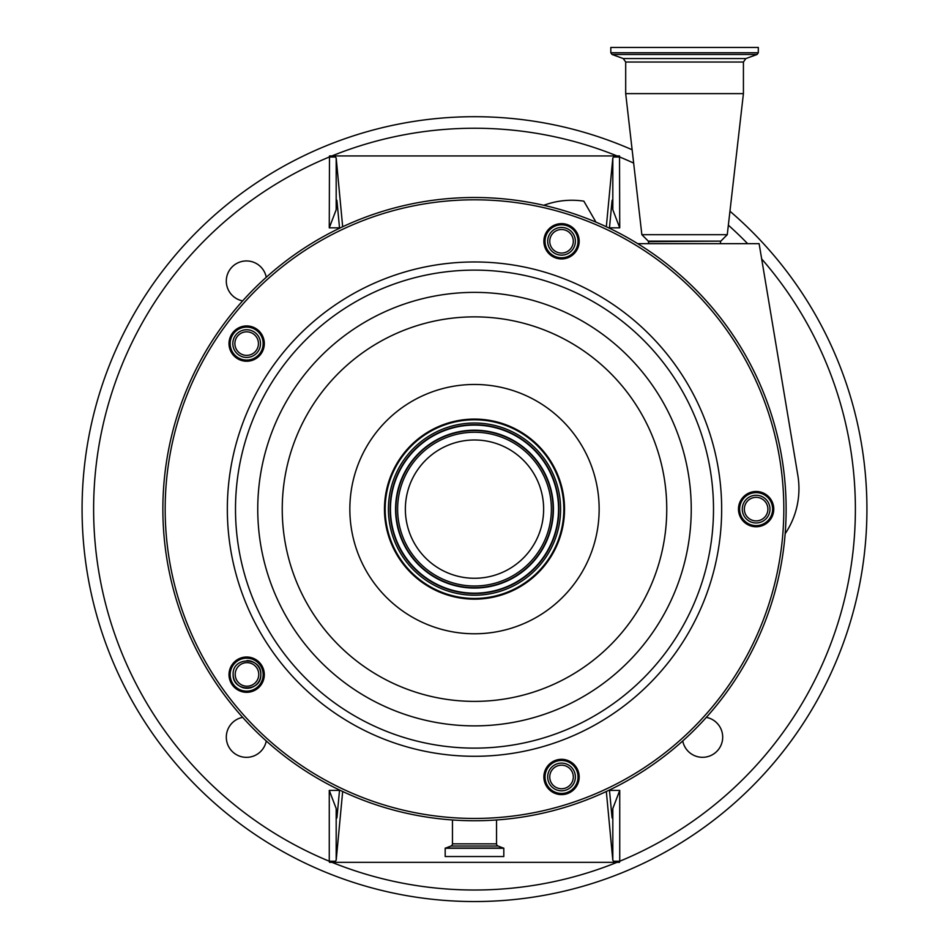 <?xml version="1.0" encoding="UTF-8"?>
<svg xmlns="http://www.w3.org/2000/svg" width="949" height="949" viewBox="0 0 949 949"><rect width="100%" height="100%" fill="white"/><g stroke="black" fill="none" stroke-linecap="round" stroke-linejoin="round"><path stroke-width="1.42" d="M515.141 453.195A69.135 69.135 0 0 1 530.432 549.768A69.135 69.135 0 0 1 433.859 565.058A69.135 69.135 0 0 1 418.568 468.486A69.135 69.135 0 0 1 515.141 453.195M421.997 581.393A89.336 89.336 0 0 1 402.222 456.611A89.336 89.336 0 0 1 527.003 436.848A89.336 89.336 0 0 1 546.778 561.63A89.336 89.336 0 0 1 421.997 581.393M421.581 581.962A90.025 90.025 0 0 1 401.664 456.208A90.025 90.025 0 0 1 527.419 436.291A90.025 90.025 0 0 1 547.336 562.045A90.025 90.025 0 0 1 421.581 581.962M684.561 47.45L758.31 47.45L758.31 52.741L610.812 52.741L610.812 47.45L684.561 47.45M648.784 243.668L648.286 241.129L641.856 234.688L625.699 93.619L743.423 93.619L743.423 62.029L745.855 58.565L757.1 54.473L758.31 52.741M641.856 234.688L727.266 234.688L743.423 93.619M571.903 227.013A17.64 17.64 0 0 1 575.806 251.663A17.64 17.64 0 0 1 551.155 255.566A17.64 17.64 0 0 1 547.253 230.915A17.64 17.64 0 0 1 571.903 227.013M766.495 494.856A17.64 17.64 0 0 1 770.398 519.494A17.64 17.64 0 0 1 745.748 523.397A17.64 17.64 0 0 1 741.845 498.759A17.64 17.64 0 0 1 766.495 494.856M571.903 762.688A17.64 17.64 0 0 1 575.806 787.338A17.64 17.64 0 0 1 551.155 791.241A17.64 17.64 0 0 1 547.253 766.59A17.64 17.64 0 0 1 571.903 762.688M257.037 660.385A17.64 17.64 0 0 1 260.939 685.036A17.64 17.64 0 0 1 236.289 688.938A17.64 17.64 0 0 1 232.386 664.288A17.64 17.64 0 0 1 257.037 660.385M257.037 329.315A17.64 17.64 0 0 1 260.939 353.965A17.64 17.64 0 0 1 236.289 357.868A17.64 17.64 0 0 1 232.386 333.218A17.64 17.64 0 0 1 257.037 329.315M291.331 761.24A311.628 311.628 0 0 1 222.386 325.958A311.628 311.628 0 0 1 657.669 257.013A311.628 311.628 0 0 1 726.614 692.296A311.628 311.628 0 0 1 291.331 761.24M551.832 254.629A16.489 16.489 0 0 0 574.869 250.975A16.489 16.489 0 0 0 571.215 227.95A16.489 16.489 0 0 0 548.19 231.592A16.489 16.489 0 0 0 551.832 254.629M746.424 522.472A16.489 16.489 0 0 0 769.461 518.818A16.489 16.489 0 0 0 765.819 495.781A16.489 16.489 0 0 0 742.782 499.435A16.489 16.489 0 0 0 746.424 522.472M551.832 790.303A16.489 16.489 0 0 0 574.869 786.662A16.489 16.489 0 0 0 571.215 763.625A16.489 16.489 0 0 0 548.19 767.266A16.489 16.489 0 0 0 551.832 790.303M236.965 688.001A16.489 16.489 0 0 0 260.002 684.348A16.489 16.489 0 0 0 256.36 661.323A16.489 16.489 0 0 0 233.324 664.964A16.489 16.489 0 0 0 236.965 688.001M236.965 356.931A16.489 16.489 0 0 0 260.002 353.289A16.489 16.489 0 0 0 256.36 330.252A16.489 16.489 0 0 0 233.324 333.894A16.489 16.489 0 0 0 236.965 356.931M260.512 343.597A13.855 13.855 0 0 1 246.657 357.441A13.855 13.855 0 0 1 232.813 343.597A13.855 13.855 0 0 1 246.657 329.742A13.855 13.855 0 0 1 260.512 343.597M258.436 343.597A11.768 11.768 0 0 0 246.657 331.818A11.768 11.768 0 0 0 234.889 343.597A11.768 11.768 0 0 0 246.657 355.365A11.768 11.768 0 0 0 258.436 343.597M260.833 674.656C261.378 692.26 232.564 692.224 233.134 674.656L233.134 674.419A13.855 13.855 0 0 0 246.87 688.274A13.855 13.855 0 0 0 260.833 674.656L260.833 674.419A13.855 13.855 0 0 0 246.989 660.575M260.833 674.514A13.855 13.855 0 0 0 260.833 674.419C261.699 656.566 232.28 656.554 233.134 674.419M258.757 674.419A11.768 11.768 0 0 0 246.989 662.651A11.768 11.768 0 0 0 235.21 674.419A11.768 11.768 0 0 0 246.989 686.198A11.768 11.768 0 0 0 258.757 674.419M575.379 776.97A13.855 13.855 0 0 1 561.523 790.814A13.855 13.855 0 0 1 547.68 776.97A13.855 13.855 0 0 1 561.523 763.115A13.855 13.855 0 0 1 575.379 776.97M573.303 776.97A11.768 11.768 0 0 0 561.523 765.191A11.768 11.768 0 0 0 549.756 776.97A11.768 11.768 0 0 0 561.523 788.738A11.768 11.768 0 0 0 573.303 776.97M769.971 509.127A13.855 13.855 0 0 1 756.128 522.97A13.855 13.855 0 0 1 742.272 509.127A13.855 13.855 0 0 1 756.128 495.271A13.855 13.855 0 0 1 769.971 509.127M767.895 509.127A11.768 11.768 0 0 0 756.128 497.347A11.768 11.768 0 0 0 744.348 509.127A11.768 11.768 0 0 0 756.128 520.894A11.768 11.768 0 0 0 767.895 509.127M575.379 241.283A13.855 13.855 0 0 1 561.523 255.139A13.855 13.855 0 0 1 547.68 241.283A13.855 13.855 0 0 1 561.523 227.44A13.855 13.855 0 0 1 575.379 241.283M573.303 241.283A11.768 11.768 0 0 0 561.523 229.516A11.768 11.768 0 0 0 549.756 241.283A11.768 11.768 0 0 0 561.523 253.063A11.768 11.768 0 0 0 573.303 241.283M785.155 533.729A80.618 80.618 0 0 0 797.86 475.461L759.117 243.668L637.728 243.668M595.96 222.137L583.849 201.152A80.618 80.618 0 0 0 546.707 204.284L543.694 205.269M619.519 155.933L619.733 227.843L612.817 209.741L612.817 157.973L613.671 157.024L619.519 155.933L329.481 155.933L335.329 157.024L336.183 157.973L342.672 226.752M612.817 157.973L606.328 226.752M729.959 211.236A392.423 392.423 0 0 1 474.5 901.55A392.423 392.423 0 0 1 82.077 509.127A392.423 392.423 0 0 1 632.129 149.752M336.183 157.973L336.183 209.741L329.267 227.843L329.481 155.933M340.525 140.274L335.804 142.03L340.525 140.274M613.196 142.03L608.475 140.274L613.196 142.03M242.659 300.892A20.154 20.154 0 0 1 244.557 261.034A20.154 20.154 0 0 1 266.266 277.286M266.266 740.967A20.154 20.154 0 0 1 226.313 737.159A20.154 20.154 0 0 1 242.659 717.361M706.341 717.361A20.154 20.154 0 0 1 704.443 757.219A20.154 20.154 0 0 1 682.734 740.967M633.659 163.086A380.881 380.881 0 0 0 619.733 157.024L613.671 157.024M619.519 862.321L613.671 861.229L619.733 861.229L619.519 862.321L329.481 862.321L329.267 861.229A380.881 380.881 0 0 1 329.267 157.024L335.329 157.024M335.329 861.229L329.267 861.229L329.267 790.41L336.183 808.512L336.183 860.28L335.329 861.229L329.481 862.321M613.671 861.229L612.817 860.28L606.328 791.502M612.817 860.28L612.817 808.512L619.733 790.41L619.733 861.229A380.881 380.881 0 0 0 761.988 259.279M612.817 209.741C612.579 201.283 612.307 198.483 611.986 201.318L612.212 200.144M336.183 209.741C336.421 201.283 336.693 198.483 337.014 201.318L339.552 228.235M336.788 200.144L337.014 201.318M611.986 201.318L609.448 228.235M336.183 860.28L342.672 791.502M612.817 808.512C612.579 816.959 612.307 819.77 611.986 816.935L609.448 790.019M612.212 818.109L611.986 816.935M336.183 808.512C336.421 816.959 336.693 819.77 337.014 816.935L336.788 818.109M337.014 816.935L339.552 790.019M452.459 819.972L452.459 843.851A2.313 2.313 0 0 1 450.941 846.022L445.188 848.276L445.188 856.532L503.812 856.532L503.812 848.276L445.188 848.276M496.541 819.972L496.541 843.851L452.459 843.851M503.812 848.276L498.059 846.022A2.313 2.313 0 0 1 496.541 843.851M429.316 571.31A76.869 76.869 0 0 1 412.305 463.942A76.869 76.869 0 0 1 519.684 446.932A76.869 76.869 0 0 1 536.695 554.311A76.869 76.869 0 0 1 429.316 571.31M428.319 572.698A78.577 78.577 0 0 1 410.929 462.934A78.577 78.577 0 0 1 520.681 445.556A78.577 78.577 0 0 1 538.071 555.307A78.577 78.577 0 0 1 428.319 572.698M428.106 572.982A78.921 78.921 0 0 1 410.644 462.732A78.921 78.921 0 0 1 520.894 445.271A78.921 78.921 0 0 1 538.356 555.521A78.921 78.921 0 0 1 428.106 572.982M523.895 441.131A84.046 84.046 0 0 1 542.496 558.522A84.046 84.046 0 0 1 425.105 577.122A84.046 84.046 0 0 1 406.504 459.731A84.046 84.046 0 0 1 523.895 441.131M524.109 440.846A84.39 84.39 0 0 1 542.781 558.736A84.39 84.39 0 0 1 424.891 577.407A84.39 84.39 0 0 1 406.219 459.518A84.39 84.39 0 0 1 524.109 440.846M423.895 578.783A86.098 86.098 0 0 1 404.843 458.521A86.098 86.098 0 0 1 525.105 439.47A86.098 86.098 0 0 1 544.157 559.732A86.098 86.098 0 0 1 423.895 578.783M625.699 93.619L625.699 62.029L623.268 58.565L612.022 54.473L757.1 54.473M623.268 58.565L745.855 58.565M547.775 408.284A124.651 124.651 0 0 1 575.343 582.389A124.651 124.651 0 0 1 401.225 609.97A124.651 124.651 0 0 1 373.657 435.852A124.651 124.651 0 0 1 547.775 408.284M625.699 62.029L743.423 62.029M648.286 241.129L720.837 241.129L727.266 234.688M361.498 664.668A192.256 192.256 0 0 1 318.959 396.124A192.256 192.256 0 0 1 587.502 353.586A192.256 192.256 0 0 1 630.041 622.129A192.256 192.256 0 0 1 361.498 664.668M601.903 333.775A216.74 216.74 0 0 1 649.851 636.518A216.74 216.74 0 0 1 347.097 684.478A216.74 216.74 0 0 1 299.149 381.723A216.74 216.74 0 0 1 601.903 333.775M614.976 315.768A238.994 238.994 0 0 1 667.859 649.602A238.994 238.994 0 0 1 334.024 702.485A238.994 238.994 0 0 1 281.141 368.651A238.994 238.994 0 0 1 614.976 315.768M329.22 709.081A247.155 247.155 0 0 1 274.546 363.847A247.155 247.155 0 0 1 619.78 309.172A247.155 247.155 0 0 1 674.454 654.407A247.155 247.155 0 0 1 329.22 709.081M648.558 241.675L720.837 241.129M292.683 759.378A309.327 309.327 0 0 1 224.249 327.31A309.327 309.327 0 0 1 656.317 258.875A309.327 309.327 0 0 1 724.751 690.943A309.327 309.327 0 0 1 292.683 759.378M747.634 243.668A380.881 380.881 0 0 0 728.358 225.174M617.099 155.944A380.881 380.881 0 0 0 331.901 155.944M866.923 509.127A392.423 392.423 0 0 1 474.5 901.55A392.423 392.423 0 0 1 82.077 509.127M331.901 862.309A380.881 380.881 0 0 0 617.099 862.309M329.267 790.41L339.517 790.41M609.483 790.41L619.733 790.41M619.733 227.843L609.483 227.843M339.517 227.843L329.267 227.843M498.059 846.022L450.941 846.022M503.67 848.05L445.33 848.05M612.022 54.473L610.812 52.741M720.338 243.668L720.576 241.675"/></g></svg>
